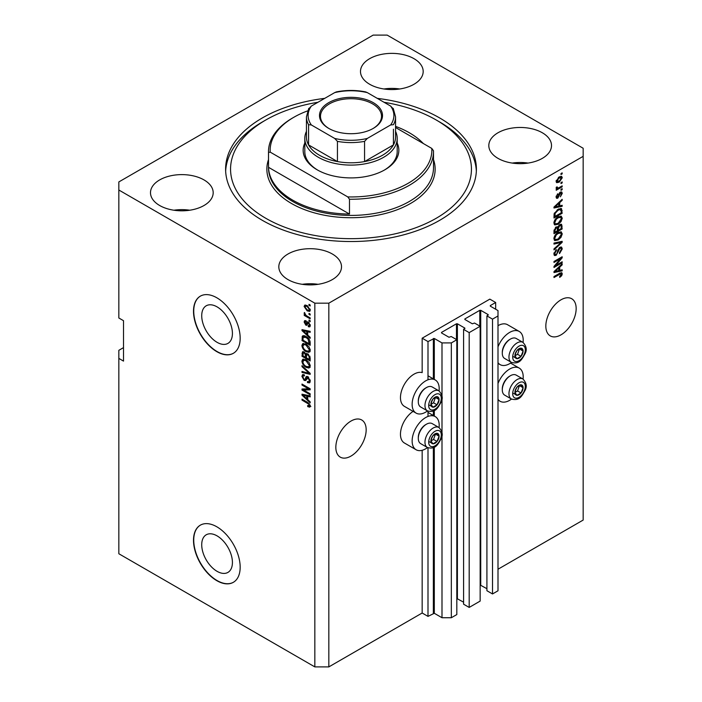 <?xml version="1.0" encoding="UTF-8"?>
<svg xmlns="http://www.w3.org/2000/svg" width="702" height="702" viewBox="0 0 702 702"><rect width="100%" height="100%" fill="white"/><g stroke="black" fill="none" stroke-linecap="round" stroke-linejoin="round"><path stroke-width="1.05" d="M495.665 302.501L489.829 299.131L422.165 338.197L428.001 341.567L434.301 338.469L441.997 342.918L451.333 342.918L456.818 339.75L451.211 336.521L448.999 337.258L441.532 332.95L441.532 332.406L456.467 323.789L457.397 323.789L464.864 328.097L463.583 329.378L469.182 332.608L480.15 326.281L474.543 323.043L472.332 323.789L464.864 319.48L464.864 318.936L479.799 310.319L480.73 310.319L488.197 314.628L486.916 315.909L492.514 319.138L497.999 315.97L497.999 310.582L490.294 306.142L490.294 305.598L495.665 302.501L495.665 309.24M490.294 305.598L490.294 306.142M486.916 315.909L486.916 590.724L492.514 593.953L497.999 590.786L497.999 315.97M492.514 593.953L492.514 319.138M480.15 585.02L486.916 588.697M464.864 318.936L464.864 319.48M463.583 329.378L463.583 604.194L469.182 607.423L480.15 601.096L480.15 326.281M469.182 607.423L469.182 332.608M456.818 598.499L463.583 602.176M441.532 332.406L441.532 332.95M123.508 347.63L118.84 350.324L118.84 553.746L314.838 666.9L328.834 666.9L422.165 613.013L428.001 616.382L434.301 613.285L441.997 617.734L451.333 617.734L456.818 614.566L456.818 339.75M451.333 617.734L451.333 342.918M441.997 617.734L441.997 435.152M441.997 432.607L441.997 398.508M441.997 395.972L441.997 342.918M428.001 616.382L428.001 447.806M428.001 416.435L428.001 411.161M428.001 379.791L428.001 341.567M422.165 613.013L422.165 450.289M427.527 410.933A19.138 11.048 -60 0 1 416.093 413.109L404.431 406.37A19.138 11.048 -60 0 1 400.465 397.613A19.138 11.048 -60 0 1 407.976 379.282A19.138 11.048 -60 0 1 422.165 372.622L422.165 338.197M201.72 544.743A21.709 12.539 -120 0 0 211.197 566.593A21.709 12.539 -120 0 0 227.922 572.411A21.709 12.539 -120 0 0 232.423 562.469A21.709 12.539 -120 0 0 222.946 540.619A21.709 12.539 -120 0 0 206.212 534.801A21.709 12.539 -120 0 0 201.72 544.743M201.72 315.733A21.709 12.539 -120 0 0 211.197 337.583A21.709 12.539 -120 0 0 227.922 343.401A21.709 12.539 -120 0 0 232.423 333.459A21.709 12.539 -120 0 0 222.946 311.609A21.709 12.539 -120 0 0 206.212 305.791A21.709 12.539 -120 0 0 201.72 315.733M193.506 311.258A32.994 19.051 -120 0 0 207.906 344.463A32.994 19.051 -120 0 0 233.336 353.308A32.994 19.051 -120 0 0 240.172 338.197A32.994 19.051 -120 0 0 225.763 304.993A32.994 19.051 -120 0 0 200.333 296.156A32.994 19.051 -120 0 0 193.506 311.258M200.456 296.086A32.994 19.051 -120 0 0 193.734 311.126A32.994 19.051 -120 0 0 208.064 344.252A32.994 19.051 -120 0 0 233.45 353.238M193.506 540.268A32.994 19.051 -120 0 0 207.906 573.481A32.994 19.051 -120 0 0 233.336 582.318A32.994 19.051 -120 0 0 240.172 567.216A32.994 19.051 -120 0 0 225.763 534.003A32.994 19.051 -120 0 0 200.333 525.166A32.994 19.051 -120 0 0 193.506 540.268M200.456 525.096A32.994 19.051 -120 0 0 193.734 540.136A32.994 19.051 -120 0 0 208.064 573.262A32.994 19.051 -120 0 0 233.45 582.248M335.837 447.314A21.446 12.382 120 0 0 340.277 457.134A21.446 12.382 120 0 0 356.8 451.386A21.446 12.382 120 0 0 366.163 429.808A21.446 12.382 120 0 0 361.723 419.989A21.446 12.382 120 0 0 345.2 425.737A21.446 12.382 120 0 0 335.837 447.314M545.831 326.079A21.446 12.382 120 0 0 550.271 335.898A21.446 12.382 120 0 0 566.804 330.151A21.446 12.382 120 0 0 576.158 308.564A21.446 12.382 120 0 0 571.718 298.745A21.446 12.382 120 0 0 555.194 304.493A21.446 12.382 120 0 0 545.831 326.079M413.996 58.678A31.344 18.103 0 0 0 379.835 54.747A31.344 18.103 0 0 0 360.486 71.472A31.344 18.103 0 0 0 369.664 84.266A31.344 18.103 0 0 0 403.825 88.189A31.344 18.103 0 0 0 423.183 71.472A31.344 18.103 0 0 0 413.996 58.678M399.745 88.987A31.344 18.103 0 0 0 383.924 88.987M204.001 179.914A31.344 18.103 0 0 0 169.84 175.991A31.344 18.103 0 0 0 150.491 192.708A31.344 18.103 0 0 0 159.67 205.51A31.344 18.103 0 0 0 193.831 209.433A31.344 18.103 0 0 0 213.189 192.708A31.344 18.103 0 0 0 204.001 179.914M189.751 210.223A31.344 18.103 0 0 0 173.929 210.223M332.336 254.001A31.344 18.103 0 0 0 298.174 250.079A31.344 18.103 0 0 0 278.817 266.804A31.344 18.103 0 0 0 288.004 279.598A31.344 18.103 0 0 0 322.165 283.52A31.344 18.103 0 0 0 341.514 266.804A31.344 18.103 0 0 0 332.336 254.001M318.076 284.319A31.344 18.103 0 0 0 302.255 284.319M542.33 132.766A31.344 18.103 0 0 0 508.169 128.843A31.344 18.103 0 0 0 488.811 145.56A31.344 18.103 0 0 0 497.999 158.362A31.344 18.103 0 0 0 532.16 162.285A31.344 18.103 0 0 0 551.509 145.56A31.344 18.103 0 0 0 542.33 132.766M528.071 163.075A31.344 18.103 0 0 0 512.249 163.075M413.092 411.372A19.138 11.048 120 0 0 400.465 434.248A19.138 11.048 120 0 0 404.431 443.015L416.093 449.745A19.138 11.048 120 0 0 427.527 447.578M439.066 427.579A19.138 11.048 120 0 0 439.198 425.359A19.138 11.048 120 0 0 435.231 416.602A19.138 11.048 120 0 0 420.489 421.726A19.138 11.048 120 0 0 412.135 440.988A19.138 11.048 120 0 0 416.093 449.745M416.093 413.109A19.138 11.048 -60 0 1 412.135 404.343A19.138 11.048 -60 0 1 420.489 385.082A19.138 11.048 -60 0 1 435.231 379.957A19.138 11.048 -60 0 1 439.198 388.715A19.138 11.048 -60 0 1 439.066 390.935M497.999 383.494A19.138 11.048 -60 0 1 519.234 368.102A19.138 11.048 -60 0 1 523.201 376.869A19.138 11.048 -60 0 1 523.069 379.089M523.069 342.444A19.138 11.048 120 0 0 523.201 340.224A19.138 11.048 120 0 0 519.234 331.458L507.564 324.728A19.138 11.048 120 0 0 497.999 325.675M519.234 331.458A19.138 11.048 120 0 0 497.999 346.849M324.745 98.35A125.395 72.394 0 0 0 225.605 169.138A125.395 72.394 0 0 0 262.337 220.331A125.395 72.394 0 0 0 398.982 236.021A125.395 72.394 0 0 0 476.395 169.138A125.395 72.394 0 0 0 439.663 117.945A125.395 72.394 0 0 0 377.255 98.35M373.166 35.1L118.84 181.932L118.84 190.014L314.838 303.176L328.834 303.176L583.16 156.344L583.16 148.254L387.162 35.1L373.166 35.1M555.659 265.54L562.162 261.785L562.162 262.767L553.992 267.48L553.992 266.435L560.503 258.696L553.992 262.46L553.992 261.477L562.162 256.765L562.162 257.81L555.659 265.54L555.045 265.18M559.889 247.297L561.591 247.104L562.267 248.894L559.512 253.641L559.406 252.72L561.31 249.359L560.88 248.148L559.915 248.262L556.124 255.344L554.536 255.546L553.887 253.905L556.326 249.596L556.432 250.517L554.843 253.317L555.247 254.466L556.151 254.361L556.976 253.571L557.941 249.877L559.889 247.297M553.992 243.067L562.162 241.321L562.162 242.339L553.992 249.868L553.992 248.859L561.205 242.436L553.992 244.085L553.992 243.067M561.021 231.809L562.267 233.863L560.986 237.381L558.187 239.952L554.755 240.602L553.887 238.689C554.317 235.89 555.712 233.836 558.09 232.537L561.433 231.976M561.021 216.128L562.267 218.182L560.986 221.709L558.187 224.28L554.755 224.93L553.887 223.017C554.317 220.217 555.712 218.164 558.09 216.865L561.433 216.304M559.722 205.87L562.162 205.282L562.162 206.309L553.992 208.011L553.992 207.055L562.162 199.324L562.162 200.342L559.722 202.58L559.722 205.87L558.766 205.317M560.995 173.543L562.162 172.876L562.162 173.85L560.995 174.526L560.995 173.543M328.834 666.9L328.834 303.176M497.999 569.234L583.16 520.068L583.16 156.344M559.134 176.948L561.67 176.413L562.267 177.773L559.196 182.178L556.721 182.678L556.116 181.327L559.134 176.948M560.995 182.608L562.162 181.932L562.162 182.915L560.995 183.591L560.995 182.608M559.082 187.636L562.162 185.855L562.162 186.837L556.221 190.26L556.221 189.286L557.169 188.733L556.116 188.189L556.432 187.083L557.283 186.96L557.871 188.162L559.082 187.636M556.124 188.127L557.169 188.733L556.116 188.189M556.37 187.215L557.871 188.162M560.995 189.347L562.162 188.671L562.162 189.654L560.995 190.321L560.995 189.347M560.354 192.164L561.732 191.979L562.267 193.375L560.363 196.814L561.416 193.796L560.494 193.059L557.809 198.166L556.625 198.315L556.116 196.964L557.818 193.752L556.967 196.446L557.695 197.253L560.354 192.164M561.416 193.796L559.731 192.62M556.072 196.63L557.695 197.253M558.037 209.301L561.477 208.582L562.162 213.285L553.992 217.997L554.15 213.759L558.037 209.301M559.766 224.587L561.591 224.307L562.162 228.966L553.992 233.678L553.992 230.756L556.045 226.983L557.765 227.044L559.766 224.587M559.722 270.41L562.162 269.822L562.162 270.849L553.992 272.551L553.992 271.595L562.162 263.864L562.162 264.882L559.722 267.12L559.722 270.41L558.766 269.858M562.267 273.894L561.688 275.702L559.722 277.395L559.617 276.483L561.31 274.403L560.696 273.78L553.992 277.518L553.992 276.544L559.538 273.341L561.793 272.736L562.267 273.894L561.1 273.218L561.047 273.815M561.31 274.403L559.74 273.227M118.84 190.014L118.84 317.997L123.508 320.691L123.508 361.1L118.84 358.406M314.838 666.9L314.838 303.176M303.668 390.049L310.17 393.804L310.17 394.778L302 390.066L302 389.022L308.511 388.803L302 385.047L302 384.064L310.17 388.776L310.17 389.829L303.668 390.049L304.835 389.373L310.17 389.198M308.652 377.264L305.616 380.572L304.133 380.396L301.895 376.369L302.571 374.649L304.335 374.877L304.44 375.921L303.264 375.763L302.852 376.886L304.15 379.431L304.984 379.598L305.949 377.018L307.897 376.693L310.275 381.037L309.547 382.871L307.52 382.599L307.406 381.555L308.775 381.721L309.319 380.396L307.924 377.685L307.072 377.571L308.239 376.895M307.064 376.377L305.949 377.018L306.405 376.483M302 365.654L310.17 373.341L310.17 374.35L302 372.455L302 371.446L309.213 373.35L302 366.672L302 365.654M310.275 365.996L308.994 368.041L306.195 367.383C303.764 366.093 302.334 364.013 301.895 361.161L302.755 359.257L306.09 359.854L309.029 362.504L310.275 365.996M310.275 350.324L308.994 352.369L306.195 351.702C303.764 350.412 302.334 348.341 301.895 345.481L302.755 343.585L306.09 344.173L309.029 346.832L310.275 350.324M309.003 313.399L310.17 314.075L310.17 315.058L309.003 314.382L309.003 313.399M307.134 305.589L310.275 310.03L309.661 311.381L307.195 310.889L304.124 306.484L304.729 305.133L307.134 305.589M310.275 406.037L309.696 407.178L307.73 406.598L307.625 405.554L309.319 405.44L308.704 404.106L302 400.105L302 399.131L307.546 402.325L310.275 406.037M310.266 405.291L309.099 405.958L310.1 404.984M307.73 335.073L310.17 337.302L310.17 338.32L302 330.598L302 329.642L310.17 331.344L310.17 332.362L307.73 331.774L307.73 335.073M308.257 325.71L309.424 324.956L308.503 323.157L307.967 323.069L306.897 325.28L305.818 325.158L304.124 322.007L304.65 320.63L305.818 320.753L305.923 321.788L304.966 322.464L305.695 324.105L307.151 321.885L308.353 322.095L310.275 325.517L309.766 326.851L308.362 326.746L308.257 325.71L310.275 325.114M305.923 321.788L304.966 322.464M305.695 324.105L307.353 323.411L307.906 321.876M309.003 320.015L310.17 320.691L310.17 321.665L309.003 320.989L309.003 320.015M307.09 316.093L310.17 317.874L310.17 318.848L304.229 315.417L304.229 314.443L305.177 314.987L304.124 313.224L304.44 312.487L305.879 315.216L307.09 316.093M309.003 304.335L310.17 305.01L310.17 305.993L309.003 305.317L309.003 304.335M303.167 337.258L303.317 335.846L302.15 336.521C303.01 335.38 304.299 335.398 306.037 336.548C308.459 337.776 309.836 339.768 310.17 342.523L310.17 345.305L302 340.593L302.685 335.846M306.686 353.448L305.765 353.983L307.766 353.843L310.17 358.073L310.17 360.977L302 356.265L302.536 351.763L304.054 351.939L305.765 353.983L306.125 353.562M307.73 399.613L310.17 401.842L310.17 402.86L302 395.138L302 394.182L310.17 395.884L310.17 396.902L307.73 396.314L307.73 399.613M497.999 362.688A19.138 11.048 120 0 0 500.096 364.61A19.138 11.048 120 0 0 511.521 362.443M511.521 399.087A19.138 11.048 -60 0 1 500.096 401.254A19.138 11.048 -60 0 1 497.999 399.333M310.863 406.502L308.898 405.923M308.748 406.01L307.73 406.598M309.363 403.72L308.704 404.106M302.852 399.613L302 400.105M303.501 330.238L302 330.598M310.17 331.405L308.898 331.107L307.73 331.774M307.941 331.651L307.941 330.879M304.396 331.941L306.774 334.196L306.774 331.546L302.852 330.607L304.396 331.941M307.73 333.652L306.774 334.196M303.861 330.028L302.852 330.607M307.932 330.879L306.774 331.546M310.179 326.272L308.362 326.746M309.529 326.079L309.477 325.57M310.152 324.535L309.424 324.956M309.196 322.762L308.503 323.157M308.933 322.508L307.967 323.069M307.344 324.649L305.818 325.158M306.985 324.482L306.362 324.008M305.3 321.692L304.124 322.007M305.291 321.332L305.379 320.595M306.862 323.438L307.353 323.411L306.862 323.438M309.845 320.507L309.003 320.989M305.08 314.935L304.229 315.417M304.791 312.838L304.124 313.224M309.845 304.826L309.003 305.317M310.126 310.863L308.74 310.424M308.143 310.345L307.195 310.889M307.985 306.142L307.195 306.598L305.291 305.809L304.124 306.484M305.291 305.809L305.44 304.975M306.827 305.414L304.966 306.993L307.195 309.907L309.047 310.328L309.424 309.521L307.195 306.598M309.047 310.328L310.249 309.626M310.144 309.099L309.424 309.521M309.845 313.891L309.003 314.382M310.17 343.954L309.529 343.585M302.957 340.04L302 340.593M305.212 336.118L303.115 337.267L302.957 340.163L309.213 343.769L308.02 339.048L306.028 337.522L303.115 337.267M310.17 343.225L309.213 343.769M306.844 337.057L306.028 337.522M308.669 338.68L308.02 339.048M310.1 341.576L309.213 342.093M310.161 351.693L307.362 351.026M307.116 351.167L306.195 351.702M303.071 345.068L301.895 345.481M303.062 344.805L303.431 343.383M305.388 343.813L303.492 344.629L304.22 344.48L302.852 346.025C303.203 348.227 304.317 349.798 306.204 350.728L308.669 351.175L309.319 349.78L306.072 345.138L304.22 344.48L305.396 343.813M308.669 351.175L310.266 350.079M306.871 344.673L306.072 345.138M310.161 349.298L309.319 349.78M310.17 359.635L309.529 359.266M306.353 357.423L305.712 357.064M302.957 355.712L302 356.265M303.167 352.922L303.29 351.649M307.959 353.957L306.721 354.659L306.353 357.792L309.213 359.45L309.108 356.493L307.774 354.826L306.721 354.659M306.563 354.843L306.414 353.606M302.957 355.835L305.396 357.248L305.317 354.501L304.185 352.992L303.264 352.843L302.957 355.835M306.353 356.695L305.396 357.248M304.879 352.597L304.185 352.992M306.484 353.834L305.317 354.501M310.17 358.897L309.213 359.45M308.538 354.387L307.774 354.826M309.81 356.089L309.108 356.493M310.082 357.002L309.213 357.502M310.161 367.365L307.362 366.707M307.116 366.848L306.195 367.383M303.071 360.749L301.895 361.161M303.062 360.486L303.431 359.055M305.388 359.485L303.492 360.31L304.22 360.161L302.852 361.697C303.203 363.899 304.317 365.47 306.204 366.409L308.669 366.848L309.319 365.452L306.072 360.819L304.22 360.161L305.396 359.485M308.669 366.848L310.266 365.751M306.871 360.354L306.072 360.819M310.161 364.97L309.319 365.452M310.17 373.411L309.415 373.236M304.387 372.069L303.167 371.788L302 372.455M309.81 373.008L309.213 373.35M302.667 366.286L302 366.672M310.021 382.362L308.687 381.923L307.52 382.599M308.775 381.721L310.266 380.712M310.161 379.914L309.319 380.396M306.072 380.019L305.3 379.721L304.133 380.396M303.071 375.947L301.895 376.369M303.062 375.693L303.273 374.517M307.107 376.342L306.151 378.922L304.984 379.598M303.984 389.864L303.167 389.391L302 390.066M309.363 388.311L308.511 388.803M302.852 384.556L302 385.047M303.501 394.778L302 395.138M310.17 395.946L308.898 395.647L307.73 396.314M307.941 396.191L307.941 395.419M304.396 396.481L306.774 398.736L306.774 396.086L302.852 395.147L304.396 396.481M307.73 398.192L306.774 398.736M303.861 394.568L302.852 395.147M307.932 395.419L306.774 396.086M561.31 173.359L562.162 173.85M560.951 176.263L562.267 177.773M558.248 181.634L559.196 182.178M557.642 181.713L556.265 182.16M556.238 180.44L559.187 181.204L561.416 178.238L559.573 176.711M556.142 180.923L557.318 181.607L556.967 180.862L559.187 177.896L558.388 177.43M561.416 178.238L559.187 177.896M561.31 182.423L562.162 182.915M561.31 186.346L562.162 186.837M557.502 188.18L556.853 188.548M561.31 189.163L562.162 189.654M560.995 191.9L561.1 192.699L562.267 193.375M559.248 193.182L559.959 193.594M557.055 197.192L556.642 197.49L557.809 198.166M556.642 197.49L556.195 197.692M557.212 194.261L557.923 194.673M556.23 196.016L556.967 196.446M560.995 205.563L562.162 206.309M560.995 205.633L558.766 206.098L558.766 203.448L554.843 207.037L558.766 206.098M557.871 206.283L556.028 206.669M554.685 206.95L553.992 207.09M561.495 199.956L562.162 200.342M559.108 202.22L559.722 202.58M558.555 202.738L558.555 203.326M554.326 206.739L554.843 207.037M558.169 203.106L558.766 203.448M560.749 208.397L560.995 209.837L562.162 210.503M561.205 212.732L562.162 213.285M554.633 216.286L553.992 216.655M558.889 208.854L560.714 209.608L558.95 208.827M554.949 216.47L561.205 212.855L561.205 211.179L560.02 209.512L558.02 210.284L555.115 213.39L554.949 216.47L553.992 215.918M554.053 214.294L554.949 214.812M554.413 212.987L555.115 213.39M557.212 209.819L558.02 210.284M560.371 221.349L560.986 221.709M557.283 223.754L558.187 224.28M556.168 224.043L554.255 224.473M560.749 216.076L561.1 217.515L562.267 218.182M554.01 221.972L555.475 223.885L558.204 223.289L561.31 218.743L560.67 217.339L558.792 216.497M553.896 222.788L555.475 223.885M555.572 218.963L556.212 219.331L554.843 222.455M557.256 217.392L558.064 217.857L556.212 219.331M560.67 217.339L558.064 217.857M560.845 224.184L560.995 225.509M561.205 228.413L562.162 228.966M558.029 230.002L557.388 230.37M554.633 231.958L553.992 232.327M557.248 226.755L557.177 227.834M557.388 229.633L558.344 230.186L561.205 228.536L561.109 225.702L559.626 224.675M554.949 232.143L557.388 230.739L557.309 228.089L556.186 227.887L554.949 230.546L554.949 232.143L553.992 231.599M555.422 227.439L557.309 228.089M559.011 225.131L559.775 225.57L558.344 228.378L558.344 230.186M561.109 225.702L559.775 225.57M560.371 237.022L560.986 237.381M557.283 239.435L558.187 239.952M556.168 239.724L554.255 240.145M560.749 231.757L561.1 233.187L562.267 233.863M554.01 237.653L555.475 239.557L558.204 238.97L561.31 234.415L560.67 233.011L558.792 232.169M553.896 238.469L555.475 239.557M555.572 234.635L556.212 235.012L554.843 238.136M557.256 233.073L558.064 233.538L556.212 235.012M560.67 233.011L558.064 233.538M560.995 241.576L562.162 242.339M560.064 241.769L561.205 242.436M560.038 241.76L553.992 243.155M560.88 246.955L561.1 248.218L562.267 248.894M560.88 248.148L559.652 247.446M559.169 247.832L559.915 248.262M555.264 254.475L556.124 255.344M554.957 254.677L554.071 255.001M555.668 250.079L556.432 250.517M554.01 252.834L554.843 253.317M553.896 253.624L555.247 254.466M561.31 262.276L562.162 262.767M555.343 265.356L554.492 265.847M559.661 258.213L560.503 258.696M561.258 257.283L562.162 257.81M560.503 257.722L559.95 258.38M560.995 270.103L562.162 270.849M560.995 270.173L558.766 270.639L558.766 267.988L554.843 271.577L558.766 270.639M557.871 270.823L556.028 271.209M554.685 271.49L553.992 271.63M561.495 264.496L562.162 264.882M559.108 266.76L559.722 267.12M558.555 267.278L558.555 267.866M554.326 271.279L554.843 271.577M558.169 267.646L558.766 267.988M561.012 275.307L561.688 275.702M560.143 273.727L559.529 273.104M561.047 272.683L561.1 273.218M515.461 389.75A5.774 3.334 120 0 0 514.917 392.427A5.774 3.334 120 0 0 516.953 395.331A5.774 3.334 120 0 0 521.042 392.971A5.774 3.334 120 0 0 523.078 387.706A5.774 3.334 120 0 0 521.042 384.801A5.774 3.334 120 0 0 516.953 387.162A5.774 3.334 120 0 0 515.461 389.75M515.777 389.707L514.917 392.427L516.953 395.331L521.042 392.971L523.078 387.706L521.042 384.801L516.953 387.162L515.777 389.707M502.29 389.847L502.29 388.934A10.425 6.02 -60 0 1 503.281 384.108A10.425 6.02 -60 0 1 509.661 376.167L510.459 375.702A11.548 6.669 120 0 0 503.387 384.503A11.548 6.669 120 0 0 502.29 389.847A11.548 6.669 120 0 0 504.685 395.138L511.354 398.99A11.548 6.669 -60 0 1 510.056 388.355A11.548 6.669 -60 0 1 522.902 378.983L516.233 375.131A11.548 6.669 120 0 0 510.459 375.702M514.935 392.453L517.541 390.953L519.48 385.538M513.452 393.304L516.953 395.331M517.541 390.953L521.042 392.971M519.577 385.688L523.078 387.706M431.458 438.25A5.774 3.334 120 0 0 430.914 440.917A5.774 3.334 120 0 0 432.958 443.822A5.774 3.334 120 0 0 437.039 441.47A5.774 3.334 120 0 0 439.083 436.205A5.774 3.334 120 0 0 437.039 433.301A5.774 3.334 120 0 0 432.958 435.661A5.774 3.334 120 0 0 431.458 438.25M431.783 438.197L430.914 440.917L432.958 443.822L437.039 441.47L439.083 436.205L437.039 433.301L432.958 435.661L431.783 438.197M418.295 438.346L418.295 437.434A10.425 6.02 -60 0 1 419.278 432.607A10.425 6.02 -60 0 1 425.666 424.657L426.456 424.201A11.548 6.669 120 0 0 419.384 433.002A11.548 6.669 120 0 0 418.295 438.346A11.548 6.669 120 0 0 420.682 443.638L427.36 447.49A11.548 6.669 -60 0 1 426.061 436.855A11.548 6.669 -60 0 1 438.908 427.483L432.23 423.631A11.548 6.669 120 0 0 426.456 424.201M430.931 440.953L433.538 439.443L435.477 434.038M429.457 441.804L432.958 443.822M433.538 439.443L437.039 441.47M435.582 434.187L439.083 436.205M431.458 401.605A5.774 3.334 120 0 0 430.914 404.282A5.774 3.334 120 0 0 432.958 407.186A5.774 3.334 120 0 0 437.039 404.826A5.774 3.334 120 0 0 439.083 399.561A5.774 3.334 120 0 0 437.039 396.656A5.774 3.334 120 0 0 432.958 399.017A5.774 3.334 120 0 0 431.458 401.605M431.783 401.553L430.914 404.282L432.958 407.186L437.039 404.826L439.083 399.561L437.039 396.656L432.958 399.017L431.783 401.553M418.295 401.702L418.295 400.789A10.425 6.02 -60 0 1 419.278 395.963A10.425 6.02 -60 0 1 425.666 388.022L426.456 387.557A11.548 6.669 120 0 0 419.384 396.358A11.548 6.669 120 0 0 418.295 401.702A11.548 6.669 120 0 0 420.682 406.993L427.36 410.845A11.548 6.669 -60 0 1 426.061 400.21A11.548 6.669 -60 0 1 438.908 390.838L432.23 386.986A11.548 6.669 120 0 0 426.456 387.557M430.931 404.308L433.538 402.808L435.477 397.393M429.457 405.159L432.958 407.186M433.538 402.808L437.039 404.826M435.582 397.543L439.083 399.561M515.461 353.106A5.774 3.334 120 0 0 514.917 355.782A5.774 3.334 120 0 0 516.953 358.687A5.774 3.334 120 0 0 521.042 356.326A5.774 3.334 120 0 0 523.078 351.07A5.774 3.334 120 0 0 521.042 348.166A5.774 3.334 120 0 0 516.953 350.517A5.774 3.334 120 0 0 515.461 353.106M515.777 353.062L514.917 355.782L516.953 358.687L521.042 356.326L523.078 351.07L521.042 348.166L516.953 350.517L515.777 353.062M502.29 353.211L502.29 352.29A10.425 6.02 -60 0 1 503.281 347.464A10.425 6.02 -60 0 1 509.661 339.522L510.459 339.066A11.548 6.669 120 0 0 503.387 347.859A11.548 6.669 120 0 0 502.29 353.211A11.548 6.669 120 0 0 504.685 358.494L511.354 362.346A11.548 6.669 -60 0 1 510.056 351.711A11.548 6.669 -60 0 1 522.902 342.348L516.233 338.496A11.548 6.669 120 0 0 510.459 339.066M514.935 355.817L517.541 354.308L519.48 348.903M513.452 356.669L516.953 358.687M517.541 354.308L521.042 356.326M519.577 349.043L523.078 351.07M397.2 143.085A47.85 27.624 180 0 1 384.836 169.814A47.85 27.624 180 0 1 317.164 169.814L317.164 169.814A47.85 27.624 180 0 1 304.8 143.085M395.551 131.362A46.2 26.667 180 0 1 397.2 138.426A46.2 26.667 180 0 1 368.682 163.066A46.2 26.667 180 0 1 318.331 157.283A46.2 26.667 180 0 1 304.8 138.426L304.8 151.623A46.2 26.667 0 0 0 317.76 170.147M317.953 102.273A120.446 69.533 0 0 0 265.83 119.972A120.446 69.533 0 0 0 265.839 218.304A120.446 69.533 0 0 0 436.161 218.304A120.446 69.533 0 0 0 436.17 119.972A120.446 69.533 0 0 0 436.161 119.972L439.663 121.99A125.395 72.394 180 0 1 476.342 171.156M292.664 200.123A82.494 47.631 0 0 0 349.482 214.066L268.524 167.322A82.494 47.631 0 0 0 292.664 200.123M423.332 143.541A82.494 47.631 0 0 0 409.336 132.766A82.494 47.631 0 0 0 395.551 126.36M349.482 199.245L347.78 196.92A80.844 46.674 0 0 0 431.783 148.42L433.476 150.746A82.494 47.631 180 0 1 433.494 151.623A82.494 47.631 180 0 1 349.482 199.245L349.482 214.066M268.524 167.322L268.524 152.501A82.494 47.631 180 0 1 268.506 151.623A82.494 47.631 180 0 1 292.664 117.945L293.831 117.278A80.844 46.674 0 0 0 270.217 152.132L268.524 152.501M431.783 148.42L395.551 127.501M307.581 110.907A80.844 46.674 0 0 0 293.831 117.278M347.78 196.92L270.217 152.132M225.658 171.156A125.395 72.394 180 0 1 262.337 121.99L265.83 119.972M439.663 121.99L436.17 119.972A120.446 69.533 0 0 0 384.047 102.273M384.24 170.147A46.2 26.667 0 0 0 397.2 151.623L397.2 138.426M328.72 128.387L328.72 128.387A31.511 18.191 180 0 1 328.72 102.659A31.511 18.191 180 0 1 373.28 102.659A31.511 18.191 180 0 1 373.28 128.387A31.511 18.191 180 0 1 328.72 128.387M372.929 128.589A30.519 17.62 0 0 0 381.519 116.33A30.519 17.62 0 0 0 372.587 103.87A30.519 17.62 0 0 0 339.32 100.053A30.519 17.62 0 0 0 320.481 116.33A30.519 17.62 0 0 0 329.071 128.589M311.337 124.947L308.573 124.702A44.551 25.72 180 0 1 306.449 116.865L306.449 137.074A44.551 25.72 0 0 0 308.573 144.91A44.551 25.72 0 0 0 319.498 155.265A44.551 25.72 0 0 0 337.434 161.574A44.551 25.72 0 0 0 364.566 161.574A44.551 25.72 0 0 0 393.427 144.91A44.551 25.72 0 0 0 395.551 137.074L395.551 116.865A44.551 25.72 180 0 1 393.427 124.702L390.663 124.947A42.901 24.763 0 0 0 390.663 106.09L367.33 92.62A42.901 24.763 0 0 0 334.67 92.62L311.337 106.09A42.901 24.763 0 0 0 311.337 124.947L334.67 138.426A42.901 24.763 0 0 0 367.33 138.426L390.663 124.947M308.573 124.702L308.573 144.91L337.434 161.574L337.434 141.365L334.67 138.426M304.8 138.426A46.2 26.667 180 0 1 306.449 131.362M367.33 138.426L364.566 141.365L364.566 161.574L393.427 144.91L393.427 129.238M334.67 92.62L336.381 91.901C346.13 89.97 355.87 89.97 365.619 91.901L367.33 92.62M390.663 106.09L393.427 109.038M308.573 109.038L311.337 106.09M488.197 315.163L488.197 314.628M480.73 585.135L480.73 310.319M479.799 326.079L479.799 310.319M464.864 328.633L464.864 328.097M457.397 598.604L457.397 323.789M456.467 339.549L456.467 323.789M434.301 613.285L434.301 447.13M434.301 416.058L434.301 410.486M434.301 379.413L434.301 338.469M433.362 613.285L433.362 447.595M433.362 415.523L433.362 410.951M433.362 378.878L433.362 338.469M308.406 402.887L307.608 403.343M305.642 330.396L304.528 331.046M307.695 322.508L306.528 323.183M303.106 337.293L302 337.934M303.167 352.667L302 353.343M306.52 354.861L305.396 355.51M308.555 371.823L307.924 372.192M306.695 377.737L305.528 378.413M305.642 394.936L304.528 395.586M558.801 194.235L559.634 194.708M555.949 205.203L556.528 205.537M560.995 225.386L562.162 226.062M554.045 230.019L554.949 230.546M557.177 227.711L558.344 228.378M558.757 242.093L559.924 242.76M557.651 251.097L558.371 251.509M555.949 269.743L556.528 270.077M558.757 273.789L559.608 274.28M513.539 389.575A8.907 5.142 120 0 0 515.847 398.183A8.907 5.142 120 0 0 524.455 390.558A8.907 5.142 120 0 0 522.148 381.949A8.907 5.142 120 0 0 513.539 389.575M429.545 438.074A8.907 5.142 120 0 0 431.844 446.683A8.907 5.142 120 0 0 440.452 439.048A8.907 5.142 120 0 0 438.145 430.44A8.907 5.142 120 0 0 429.545 438.074M429.545 401.43A8.907 5.142 120 0 0 431.844 410.038A8.907 5.142 120 0 0 440.452 402.404A8.907 5.142 120 0 0 438.145 393.804A8.907 5.142 120 0 0 429.545 401.43M513.539 352.939A8.907 5.142 120 0 0 515.847 361.539A8.907 5.142 120 0 0 524.455 353.913A8.907 5.142 120 0 0 522.148 345.305A8.907 5.142 120 0 0 513.539 352.939M268.506 151.623L268.506 167.787A82.494 47.631 0 0 0 292.664 201.465A82.494 47.631 0 0 0 382.572 211.793A82.494 47.631 0 0 0 433.494 167.787L433.494 151.623M433.494 159.565A84.143 48.578 180 0 1 390.742 211.96A84.143 48.578 180 0 1 291.505 203.492A84.143 48.578 180 0 1 268.506 159.565M364.566 141.365A44.551 25.72 180 0 1 337.434 141.365M510.573 363.101L519.234 368.102M497.999 363.399L500.096 364.61M497.999 400.043L500.096 401.254M428.001 375.781L435.231 379.957M428.001 412.425L435.231 416.602M305.23 321.727L306.397 321.06M306.098 324.157L307.265 323.482M303.264 352.843L304.431 352.167M303.264 375.763L304.431 375.096M557.406 188.136L556.238 187.469M561.126 192.989L559.959 192.313M557.046 227.72L555.879 227.053M561.056 273.824L559.889 273.148M511.354 398.99C519.884 401.351 522.007 395.507 525.043 390.435C527.158 386.521 526.447 382.704 522.902 378.983M427.36 447.49C435.881 449.85 438.004 443.997 441.049 438.925C443.164 435.012 442.444 431.195 438.908 427.483M427.36 410.845C435.881 413.206 438.004 407.353 441.049 402.281C443.164 398.367 442.444 394.559 438.908 390.838M511.354 362.346C519.884 364.715 522.007 358.862 525.043 353.79C527.158 349.877 526.447 346.06 522.902 342.348M308.783 108.371L306.449 116.865M393.217 108.371L395.551 116.865"/></g></svg>
